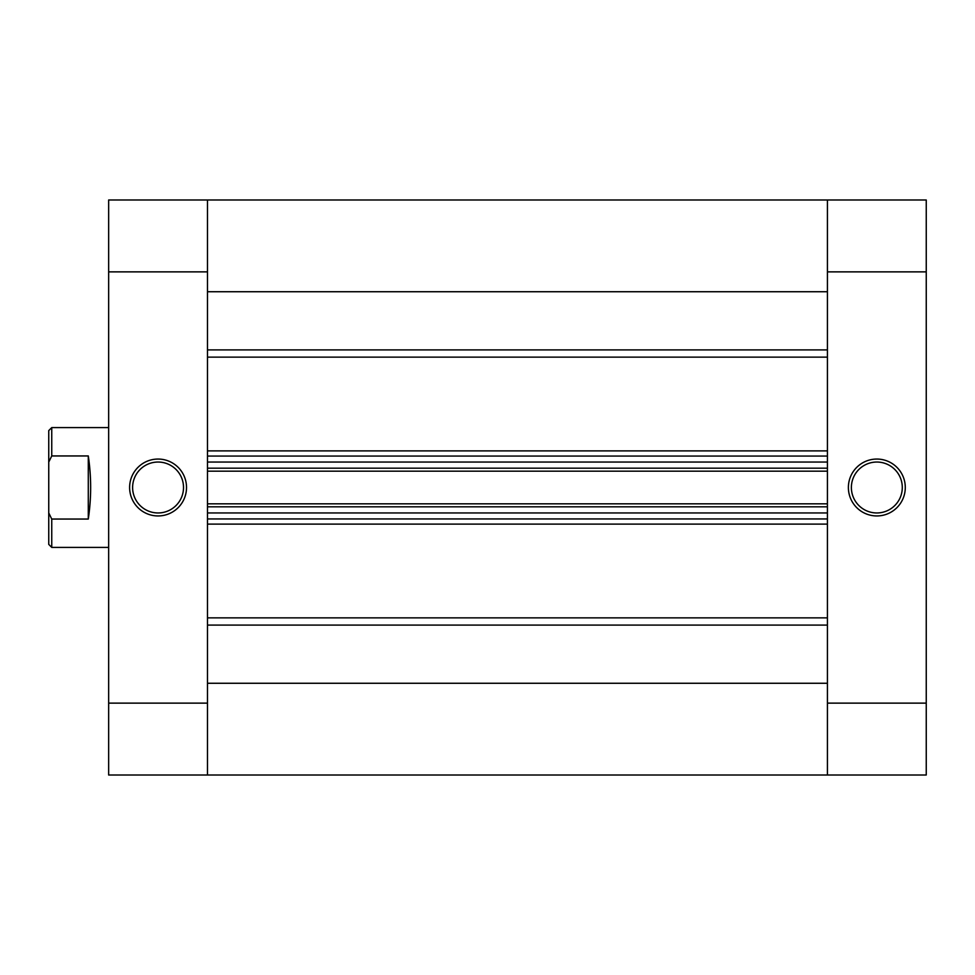 <?xml version="1.0" encoding="UTF-8"?>
<svg xmlns="http://www.w3.org/2000/svg" width="975" height="975" viewBox="0 0 975 975"><rect width="100%" height="100%" fill="white"/><g stroke="black" fill="none" stroke-linecap="round" stroke-linejoin="round"><path stroke-width="1.46" d="M158.06 459.054A28.446 28.446 0 0 1 186.517 487.5A28.446 28.446 0 0 1 158.06 515.946A28.446 28.446 0 0 1 129.614 487.5A28.446 28.446 0 0 1 158.06 459.054M158.06 512.96A25.46 25.46 0 0 0 183.519 487.5A25.46 25.46 0 0 0 158.06 462.04A25.46 25.46 0 0 0 132.612 487.5A25.46 25.46 0 0 0 158.06 512.96M207.48 703.133L207.48 775.003L108.652 775.003L108.652 703.133L207.48 703.133L207.48 271.867L108.652 271.867L108.652 703.133M108.652 271.867L108.652 199.997L207.48 199.997L207.48 271.867M827.422 271.867L827.422 199.997L827.422 291.732L207.48 291.732L207.48 199.997L926.25 199.997L926.25 271.867L827.422 271.867L827.422 703.133L926.25 703.133L926.25 271.867M207.48 775.003L207.48 683.268L827.422 683.268L827.422 775.003L207.48 775.003L827.422 775.003L827.422 703.133M207.48 506.817L207.48 512.96L827.422 512.96L827.422 506.817L207.48 506.817M207.48 468.183L207.48 462.04L827.422 462.04L827.422 468.183L207.48 468.183M827.422 518.944L207.48 518.944M207.48 503.819L827.422 503.819M207.48 456.056L827.422 456.056M827.422 471.181L207.48 471.181M876.83 515.946A28.446 28.446 0 0 1 848.384 487.5A28.446 28.446 0 0 1 876.83 459.054A28.446 28.446 0 0 1 905.287 487.5A28.446 28.446 0 0 1 876.83 515.946M876.83 462.04A25.46 25.46 0 0 0 851.382 487.5A25.46 25.46 0 0 0 876.83 512.96A25.46 25.46 0 0 0 902.289 487.5A25.46 25.46 0 0 0 876.83 462.04M926.25 703.133L926.25 775.003L827.422 775.003M48.75 544.403L48.75 512.911L51.748 519.053L51.748 547.402L48.75 544.403M108.652 547.402L51.748 547.402M108.652 427.598L51.748 427.598L51.748 455.947L48.75 462.089L48.75 430.597L51.748 427.598M88.286 455.947L88.286 519.053C91.443 498.018 91.443 476.982 88.286 455.947L51.748 455.947M88.286 519.053L51.748 519.053M48.75 462.089L48.75 512.911M207.48 450.901L827.422 450.901M827.422 357.13L207.48 357.13M207.48 617.87L827.422 617.87M827.422 524.099L207.48 524.099M827.422 625.097L207.48 625.097M207.48 349.903L827.422 349.903"/></g></svg>
